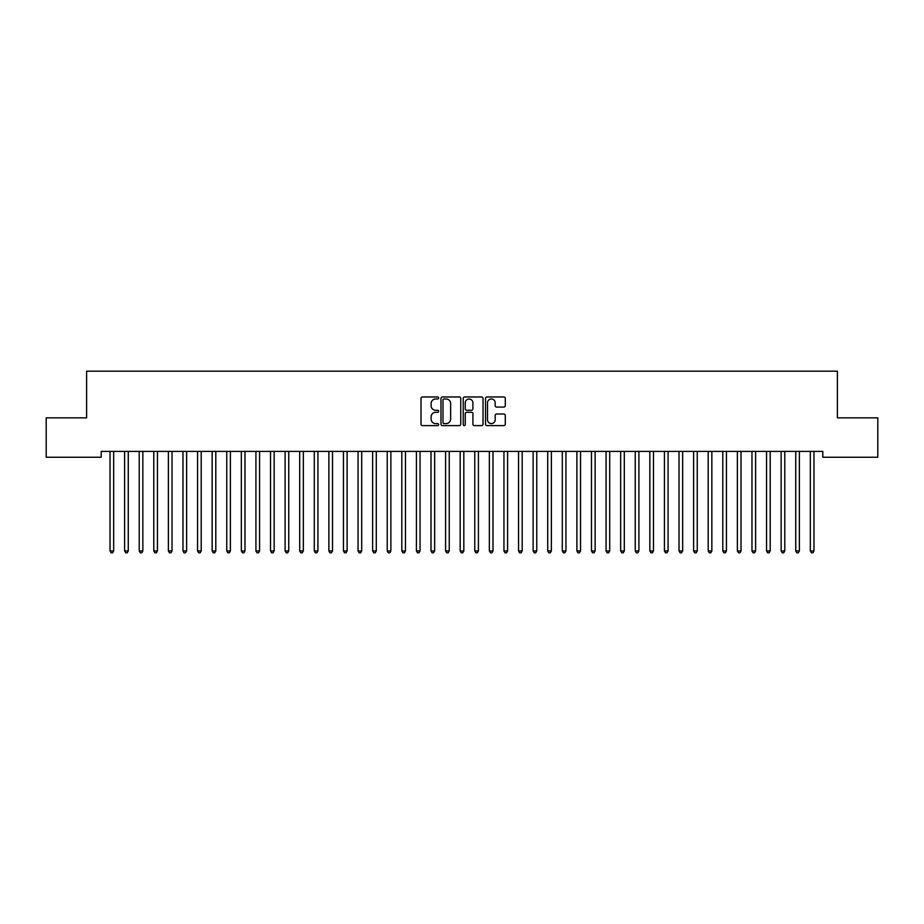<?xml version="1.0" encoding="UTF-8"?>
<svg xmlns="http://www.w3.org/2000/svg" width="924" height="924" viewBox="0 0 924 924"><rect width="100%" height="100%" fill="white"/><g stroke="black" fill="none" stroke-linecap="round" stroke-linejoin="round"><path stroke-width="1.39" d="M438.657 397.967A1.005 1.005 0 0 0 437.653 396.962L422.441 396.962A1.432 1.432 0 0 0 421.009 398.394L421.009 424.174A1.432 1.432 0 0 0 422.441 425.606L437.653 425.606A1.005 1.005 0 0 0 438.657 424.601A1.005 1.005 0 0 0 437.653 423.608L435.689 423.608A4.585 4.585 0 0 1 431.104 419.022L431.104 416.874A4.585 4.585 0 0 1 435.689 412.289L437.653 412.289A1.005 1.005 0 0 0 438.657 411.284A1.005 1.005 0 0 0 437.653 410.279L435.689 410.279A4.585 4.585 0 0 1 431.104 405.705L431.104 403.557A4.585 4.585 0 0 1 435.689 398.972L437.653 398.972A1.005 1.005 0 0 0 438.657 397.967M503.857 407.068A1.432 1.432 0 0 0 505.289 405.636L505.289 398.394A1.432 1.432 0 0 0 503.857 396.962L486.948 396.962A1.432 1.432 0 0 0 485.516 398.394L485.516 424.174A1.432 1.432 0 0 0 486.948 425.606L503.857 425.606A1.432 1.432 0 0 0 505.289 424.174L505.289 415.442A1.432 1.432 0 0 0 503.857 414.01L496.615 414.01A1.432 1.432 0 0 0 495.183 415.442L495.183 419.773A3.835 3.835 0 0 1 491.36 423.608A3.835 3.835 0 0 1 487.526 419.773L487.526 402.806A3.835 3.835 0 0 1 491.36 398.972A3.835 3.835 0 0 1 495.183 402.806L495.183 405.636A1.432 1.432 0 0 0 496.615 407.068L503.857 407.068M822.799 451.409L101.201 451.409L101.201 457.241L46.2 457.241L46.2 417.856L86.613 417.856L86.613 371.171L837.387 371.171L837.387 417.856L877.8 417.856L877.8 457.241L822.799 457.241L822.799 451.409M460.753 398.394A1.432 1.432 0 0 0 459.32 396.962L442.411 396.962A1.432 1.432 0 0 0 440.979 398.394L440.979 424.174A1.432 1.432 0 0 0 442.411 425.606L459.32 425.606A1.432 1.432 0 0 0 460.753 424.174L460.753 398.394M464.68 396.962L481.589 396.962A1.432 1.432 0 0 1 483.021 398.394L483.021 424.174A1.432 1.432 0 0 1 481.589 425.606L474.347 425.606A1.432 1.432 0 0 1 472.915 424.174L472.915 413.721A1.432 1.432 0 0 0 471.483 412.289L466.689 412.289A1.432 1.432 0 0 0 465.257 413.721L465.257 424.601A1.005 1.005 0 0 1 464.252 425.606A1.005 1.005 0 0 1 463.247 424.601L463.247 398.394A1.432 1.432 0 0 1 464.68 396.962M443.994 398.972A1.005 1.005 0 0 0 442.989 399.977L442.989 422.603A1.005 1.005 0 0 0 443.994 423.608L446.073 423.608A4.585 4.585 0 0 0 450.646 419.022L450.646 403.557A4.585 4.585 0 0 0 446.073 398.972L443.994 398.972M472.915 402.876A3.835 3.835 0 0 0 469.092 399.041A3.835 3.835 0 0 0 465.257 402.876L465.257 408.847A1.432 1.432 0 0 0 466.689 410.279L471.483 410.279A1.432 1.432 0 0 0 472.915 408.847L472.915 402.876M109.84 451.409L109.921 451.617A1.455 1.455 -179.4 0 1 110.025 452.171L110.025 550.935L113.675 550.935L113.675 452.171A1.455 1.455 -179.4 0 1 113.779 451.617L113.871 451.409M113.675 550.935L112.578 552.829L111.123 552.829L110.025 550.935M124.428 451.409L124.509 451.617A1.455 1.455 -179.4 0 1 124.613 452.171L124.613 550.935L128.263 550.935L128.263 452.171A1.455 1.455 -179.4 0 1 128.367 451.617L128.459 451.409M128.263 550.935L127.177 552.829L125.71 552.829L124.613 550.935M139.016 451.409L139.097 451.617A1.455 1.455 -179.4 0 1 139.212 452.171L139.212 550.935L142.85 550.935L142.85 452.171A1.455 1.455 -179.4 0 1 142.966 451.617L143.047 451.409M142.85 550.935L141.765 552.829L140.298 552.829L139.212 550.935M153.603 451.409L153.696 451.617A1.455 1.455 -179.4 0 1 153.8 452.171L153.8 550.935L157.45 550.935L157.45 452.171A1.455 1.455 -179.4 0 1 157.554 451.617L157.634 451.409M157.45 550.935L156.352 552.829L154.897 552.829L153.8 550.935M168.191 451.409L168.284 451.617A1.455 1.455 -179.4 0 1 168.387 452.171L168.387 550.935L172.037 550.935L172.037 452.171A1.455 1.455 -179.4 0 1 172.141 451.617L172.222 451.409M172.037 550.935L170.94 552.829L169.485 552.829L168.387 550.935M182.79 451.409L182.871 451.617A1.455 1.455 -179.4 0 1 182.975 452.171L182.975 550.935L186.625 550.935L186.625 452.171A1.455 1.455 -179.4 0 1 186.729 451.617L186.81 451.409M186.625 550.935L185.528 552.829L184.072 552.829L182.975 550.935M197.378 451.409L197.459 451.617A1.455 1.455 -179.4 0 1 197.563 452.171L197.563 550.935L201.213 550.935L201.213 452.171A1.455 1.455 -179.4 0 1 201.317 451.617L201.409 451.409M201.213 550.935L200.115 552.829L198.66 552.829L197.563 550.935M211.966 451.409L212.046 451.617A1.455 1.455 -179.4 0 1 212.15 452.171L212.15 550.935L215.8 550.935L215.8 452.171A1.455 1.455 -179.4 0 1 215.904 451.617L215.997 451.409M215.8 550.935L214.703 552.829L213.248 552.829L212.15 550.935M226.553 451.409L226.634 451.617A1.455 1.455 -179.4 0 1 226.75 452.171L226.75 550.935L230.388 550.935L230.388 452.171A1.455 1.455 -179.4 0 1 230.503 451.617L230.584 451.409M230.388 550.935L229.302 552.829L227.835 552.829L226.75 550.935M241.141 451.409L241.233 451.617A1.455 1.455 -179.4 0 1 241.337 452.171L241.337 550.935L244.987 550.935L244.987 452.171A1.455 1.455 -179.4 0 1 245.091 451.617L245.172 451.409M244.987 550.935L243.89 552.829L242.423 552.829L241.337 550.935M255.729 451.409L255.821 451.617A1.455 1.455 -179.4 0 1 255.925 452.171L255.925 550.935L259.575 550.935L259.575 452.171A1.455 1.455 -179.4 0 1 259.679 451.617L259.76 451.409M259.575 550.935L258.477 552.829L257.022 552.829L255.925 550.935M270.316 451.409L270.409 451.617A1.455 1.455 -179.4 0 1 270.513 452.171L270.513 550.935L274.162 550.935L274.162 452.171A1.455 1.455 -179.4 0 1 274.266 451.617L274.347 451.409M274.162 550.935L273.065 552.829L271.61 552.829L270.513 550.935M284.915 451.409L284.996 451.617A1.455 1.455 -179.4 0 1 285.1 452.171L285.1 550.935L288.75 550.935L288.75 452.171A1.455 1.455 -179.4 0 1 288.854 451.617L288.946 451.409M288.75 550.935L287.653 552.829L286.197 552.829L285.1 550.935M299.503 451.409L299.584 451.617A1.455 1.455 -179.4 0 1 299.688 452.171L299.688 550.935L303.338 550.935L303.338 452.171A1.455 1.455 -179.4 0 1 303.442 451.617L303.534 451.409M303.338 550.935L302.24 552.829L300.785 552.829L299.688 550.935M314.091 451.409L314.172 451.617A1.455 1.455 -179.4 0 1 314.287 452.171L314.287 550.935L317.925 550.935L317.925 452.171A1.455 1.455 -179.4 0 1 318.029 451.617L318.122 451.409M317.925 550.935L316.84 552.829L315.373 552.829L314.287 550.935M328.678 451.409L328.771 451.617A1.455 1.455 -179.4 0 1 328.875 452.171L328.875 550.935L332.513 550.935L332.513 452.171A1.455 1.455 -179.4 0 1 332.628 451.617L332.709 451.409M332.513 550.935L331.427 552.829L329.96 552.829L328.875 550.935M343.266 451.409L343.358 451.617A1.455 1.455 -179.4 0 1 343.462 452.171L343.462 550.935L347.112 550.935L347.112 452.171A1.455 1.455 -179.4 0 1 347.216 451.617L347.297 451.409M347.112 550.935L346.015 552.829L344.56 552.829L343.462 550.935M357.854 451.409L357.946 451.617A1.455 1.455 -179.4 0 1 358.05 452.171L358.05 550.935L361.7 550.935L361.7 452.171A1.455 1.455 -179.4 0 1 361.804 451.617L361.885 451.409M361.7 550.935L360.603 552.829L359.147 552.829L358.05 550.935M372.453 451.409L372.534 451.617A1.455 1.455 -179.4 0 1 372.638 452.171L372.638 550.935L376.287 550.935L376.287 452.171A1.455 1.455 -179.4 0 1 376.391 451.617L376.484 451.409M376.287 550.935L375.19 552.829L373.735 552.829L372.638 550.935M387.041 451.409L387.121 451.617A1.455 1.455 -179.4 0 1 387.225 452.171L387.225 550.935L390.875 550.935L390.875 452.171A1.455 1.455 -179.4 0 1 390.979 451.617L391.071 451.409M390.875 550.935L389.778 552.829L388.323 552.829L387.225 550.935M401.628 451.409L401.709 451.617A1.455 1.455 -179.4 0 1 401.813 452.171L401.813 550.935L405.463 550.935L405.463 452.171A1.455 1.455 -179.4 0 1 405.567 451.617L405.659 451.409M405.463 550.935L404.377 552.829L402.91 552.829L401.813 550.935M416.216 451.409L416.297 451.617A1.455 1.455 -179.4 0 1 416.412 452.171L416.412 550.935L420.05 550.935L420.05 452.171A1.455 1.455 -179.4 0 1 420.166 451.617L420.247 451.409M420.05 550.935L418.965 552.829L417.498 552.829L416.412 550.935M430.803 451.409L430.896 451.617A1.455 1.455 -179.4 0 1 431 452.171L431 550.935L434.65 550.935L434.65 452.171A1.455 1.455 -179.4 0 1 434.754 451.617L434.834 451.409M434.65 550.935L433.552 552.829L432.097 552.829L431 550.935M445.391 451.409L445.483 451.617A1.455 1.455 -179.4 0 1 445.587 452.171L445.587 550.935L449.237 550.935L449.237 452.171A1.455 1.455 -179.4 0 1 449.341 451.617L449.422 451.409M449.237 550.935L448.14 552.829L446.685 552.829L445.587 550.935M459.99 451.409L460.071 451.617A1.455 1.455 -179.4 0 1 460.175 452.171L460.175 550.935L463.825 550.935L463.825 452.171A1.455 1.455 -179.4 0 1 463.929 451.617L464.01 451.409M463.825 550.935L462.728 552.829L461.272 552.829L460.175 550.935M474.578 451.409L474.659 451.617A1.455 1.455 -179.4 0 1 474.763 452.171L474.763 550.935L478.413 550.935L478.413 452.171A1.455 1.455 -179.4 0 1 478.517 451.617L478.609 451.409M478.413 550.935L477.315 552.829L475.86 552.829L474.763 550.935M489.166 451.409L489.246 451.617A1.455 1.455 -179.4 0 1 489.35 452.171L489.35 550.935L493 550.935L493 452.171A1.455 1.455 -179.4 0 1 493.104 451.617L493.197 451.409M493 550.935L491.903 552.829L490.448 552.829L489.35 550.935M503.753 451.409L503.834 451.617A1.455 1.455 -179.4 0 1 503.95 452.171L503.95 550.935L507.588 550.935L507.588 452.171A1.455 1.455 -179.4 0 1 507.703 451.617L507.784 451.409M507.588 550.935L506.502 552.829L505.035 552.829L503.95 550.935M518.341 451.409L518.433 451.617A1.455 1.455 -179.4 0 1 518.537 452.171L518.537 550.935L522.187 550.935L522.187 452.171A1.455 1.455 -179.4 0 1 522.291 451.617L522.372 451.409M522.187 550.935L521.09 552.829L519.623 552.829L518.537 550.935M532.929 451.409L533.021 451.617A1.455 1.455 -179.4 0 1 533.125 452.171L533.125 550.935L536.775 550.935L536.775 452.171A1.455 1.455 -179.4 0 1 536.879 451.617L536.959 451.409M536.775 550.935L535.677 552.829L534.222 552.829L533.125 550.935M547.516 451.409L547.609 451.617A1.455 1.455 -179.4 0 1 547.713 452.171L547.713 550.935L551.362 550.935L551.362 452.171A1.455 1.455 -179.4 0 1 551.466 451.617L551.547 451.409M551.362 550.935L550.265 552.829L548.81 552.829L547.713 550.935M562.115 451.409L562.196 451.617A1.455 1.455 -179.4 0 1 562.3 452.171L562.3 550.935L565.95 550.935L565.95 452.171A1.455 1.455 -179.4 0 1 566.054 451.617L566.146 451.409M565.95 550.935L564.853 552.829L563.397 552.829L562.3 550.935M576.703 451.409L576.784 451.617A1.455 1.455 -179.4 0 1 576.888 452.171L576.888 550.935L580.538 550.935L580.538 452.171A1.455 1.455 -179.4 0 1 580.642 451.617L580.734 451.409M580.538 550.935L579.44 552.829L577.985 552.829L576.888 550.935M591.291 451.409L591.372 451.617A1.455 1.455 -179.4 0 1 591.487 452.171L591.487 550.935L595.125 550.935L595.125 452.171A1.455 1.455 -179.4 0 1 595.229 451.617L595.322 451.409M595.125 550.935L594.04 552.829L592.573 552.829L591.487 550.935M605.878 451.409L605.971 451.617A1.455 1.455 -179.4 0 1 606.075 452.171L606.075 550.935L609.713 550.935L609.713 452.171A1.455 1.455 -179.4 0 1 609.828 451.617L609.909 451.409M609.713 550.935L608.627 552.829L607.16 552.829L606.075 550.935M620.466 451.409L620.558 451.617A1.455 1.455 -179.4 0 1 620.662 452.171L620.662 550.935L624.312 550.935L624.312 452.171A1.455 1.455 -179.4 0 1 624.416 451.617L624.497 451.409M624.312 550.935L623.215 552.829L621.76 552.829L620.662 550.935M635.054 451.409L635.146 451.617A1.455 1.455 -179.4 0 1 635.25 452.171L635.25 550.935L638.9 550.935L638.9 452.171A1.455 1.455 -179.4 0 1 639.004 451.617L639.085 451.409M638.9 550.935L637.803 552.829L636.347 552.829L635.25 550.935M649.653 451.409L649.734 451.617A1.455 1.455 -179.4 0 1 649.838 452.171L649.838 550.935L653.487 550.935L653.487 452.171A1.455 1.455 -179.4 0 1 653.591 451.617L653.684 451.409M653.487 550.935L652.39 552.829L650.935 552.829L649.838 550.935M664.24 451.409L664.321 451.617A1.455 1.455 -179.4 0 1 664.425 452.171L664.425 550.935L668.075 550.935L668.075 452.171A1.455 1.455 -179.4 0 1 668.179 451.617L668.271 451.409M668.075 550.935L666.978 552.829L665.523 552.829L664.425 550.935M678.828 451.409L678.909 451.617A1.455 1.455 -179.4 0 1 679.013 452.171L679.013 550.935L682.663 550.935L682.663 452.171A1.455 1.455 -179.4 0 1 682.767 451.617L682.859 451.409M682.663 550.935L681.577 552.829L680.11 552.829L679.013 550.935M693.416 451.409L693.497 451.617A1.455 1.455 -179.4 0 1 693.612 452.171L693.612 550.935L697.25 550.935L697.25 452.171A1.455 1.455 -179.4 0 1 697.366 451.617L697.447 451.409M697.25 550.935L696.165 552.829L694.698 552.829L693.612 550.935M708.003 451.409L708.096 451.617A1.455 1.455 -179.4 0 1 708.2 452.171L708.2 550.935L711.85 550.935L711.85 452.171A1.455 1.455 -179.4 0 1 711.954 451.617L712.034 451.409M711.85 550.935L710.752 552.829L709.297 552.829L708.2 550.935M722.591 451.409L722.684 451.617A1.455 1.455 -179.4 0 1 722.787 452.171L722.787 550.935L726.437 550.935L726.437 452.171A1.455 1.455 -179.4 0 1 726.541 451.617L726.622 451.409M726.437 550.935L725.34 552.829L723.885 552.829L722.787 550.935M737.19 451.409L737.271 451.617A1.455 1.455 -179.4 0 1 737.375 452.171L737.375 550.935L741.025 550.935L741.025 452.171A1.455 1.455 -179.4 0 1 741.129 451.617L741.21 451.409M741.025 550.935L739.928 552.829L738.472 552.829L737.375 550.935M751.778 451.409L751.859 451.617A1.455 1.455 -179.4 0 1 751.963 452.171L751.963 550.935L755.613 550.935L755.613 452.171A1.455 1.455 -179.4 0 1 755.716 451.617L755.809 451.409M755.613 550.935L754.515 552.829L753.06 552.829L751.963 550.935M766.366 451.409L766.446 451.617A1.455 1.455 -179.4 0 1 766.55 452.171L766.55 550.935L770.2 550.935L770.2 452.171A1.455 1.455 -179.4 0 1 770.304 451.617L770.397 451.409M770.2 550.935L769.103 552.829L767.648 552.829L766.55 550.935M780.953 451.409L781.034 451.617A1.455 1.455 -179.4 0 1 781.15 452.171L781.15 550.935L784.788 550.935L784.788 452.171A1.455 1.455 -179.4 0 1 784.903 451.617L784.984 451.409M784.788 550.935L783.702 552.829L782.235 552.829L781.15 550.935M795.541 451.409L795.633 451.617A1.455 1.455 -179.4 0 1 795.737 452.171L795.737 550.935L799.387 550.935L799.387 452.171A1.455 1.455 -179.4 0 1 799.491 451.617L799.572 451.409M799.387 550.935L798.29 552.829L796.823 552.829L795.737 550.935M810.129 451.409L810.221 451.617A1.455 1.455 -179.4 0 1 810.325 452.171L810.325 550.935L813.975 550.935L813.975 452.171A1.455 1.455 -179.4 0 1 814.079 451.617L814.159 451.409M813.975 550.935L812.877 552.829L811.422 552.829L810.325 550.935"/></g></svg>
